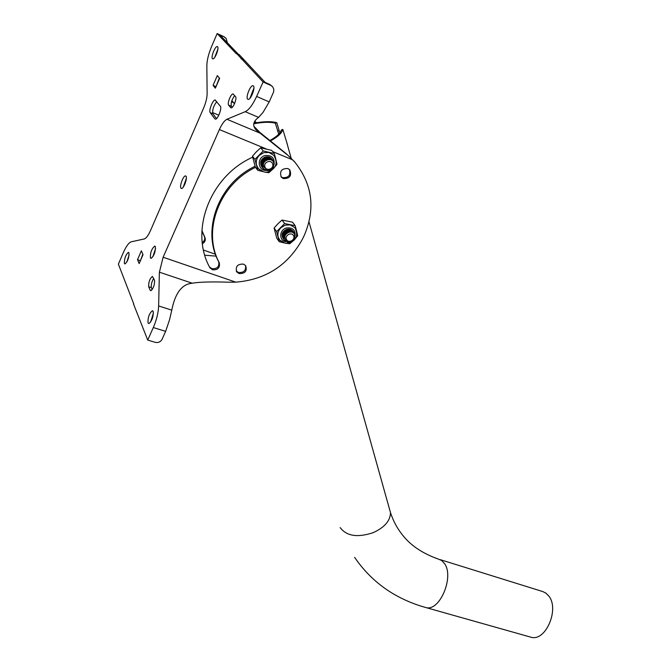 <?xml version="1.0" encoding="UTF-8"?>
<svg xmlns="http://www.w3.org/2000/svg" width="671" height="671" viewBox="0 0 671 671"><rect width="100%" height="100%" fill="white"/><g stroke="black" fill="none" stroke-linecap="round" stroke-linejoin="round"><path stroke-width="1.01" d="M440.302 559.673L542.805 591.579L546.085 593.248L548.853 596.091C559.421 608.899 546.152 640.813 531.684 637.416L529.218 636.72M253.755 123.808C262.587 122.047 269.776 121.828 275.328 123.145L278.725 134.15M269.952 140.474C276.511 136.859 280.31 133.344 281.35 129.948L282.827 129.444L287.339 144.332M283.741 233.223L284.722 233.005M263.443 162.382L263.913 162.223M275.328 123.145L276.788 122.659C270.958 121.183 263.309 121.384 253.856 123.271M279.824 132.858L276.788 122.659M282.827 129.444C281.854 133.135 277.735 136.951 270.48 140.902M152.82 256.867L155.571 248.538M150.413 257.882C150.203 252.724 151.621 248.798 154.674 246.106L155.345 246.593C155.571 251.734 154.154 255.668 151.092 258.385L150.413 257.882M183.267 187.1L186.353 178.343M180.902 188.115C179.417 186.06 183.292 175.668 185.448 175.911L186.068 176.288C187.578 178.285 183.678 188.777 181.531 188.509L180.902 188.115M150.556 322.206L153.424 313.013M148.039 322.936C147.788 317.5 149.23 313.441 152.367 310.748L153.181 311.394C153.458 316.813 152.015 320.889 148.87 323.607L148.039 322.936M249.947 98.293L253.923 88.077M247.599 99.14C245.569 97.303 250.233 85.376 252.858 85.712L253.453 85.98C255.534 87.742 250.828 99.786 248.211 99.417L247.599 99.14M214.737 57.354L217.874 49.251M212.447 58.696C210.769 57.22 215.039 46.215 217.169 46.551L217.589 46.744C219.308 48.153 215.005 59.258 212.883 58.897L212.447 58.696M126.777 262.16L129.109 254.988M124.403 263.451C124.303 258.587 125.628 254.888 128.379 252.355L128.966 252.833C129.084 257.689 127.758 261.396 124.999 263.946L124.403 263.451M287.934 168.547C281.459 168.371 279.279 171.256 281.384 177.219L283.271 178.57C289.755 178.721 291.927 175.819 289.78 169.855L287.934 168.547M280.923 176.582L282.516 177.622C288.538 177.991 290.853 175.299 289.453 169.52M243.472 264.097C237.408 263.955 235.194 266.58 236.838 271.973L239.061 273.567C245.133 273.693 247.331 271.059 245.653 265.657L243.472 264.097M236.259 270.967L238.406 272.468C243.758 272.879 246.14 270.564 245.552 265.531M252.69 157.182C209.553 176.406 189.49 231.319 209.805 267.536L212.439 269.776C217.865 270.128 220.155 267.796 219.291 262.78C202.046 231.445 218.905 184.584 255.534 167.347M209.461 266.882L211.835 268.668C217.253 269.021 219.534 266.697 218.671 261.69C201.401 230.312 218.36 183.393 255.072 166.282M201.912 230.539L204.865 237.308C205.88 239.992 205.066 242.139 202.424 243.741M202.273 242.508C204.605 240.847 205.284 238.784 204.294 236.309L201.896 230.975M288.262 232.418L288.681 231.755M289.1 230.681L289.209 230.178M254.854 128.371L286.458 153.877L294.653 161.912C312.401 184.164 315.63 208.589 304.357 235.185L302.562 238.943C288.153 265.221 265.909 279.622 235.823 282.164L228.215 282.197C211.835 281.635 199.824 281.963 192.174 283.187L159.388 272.191L163.128 257.236L219.383 129.57C221.933 123.984 224.441 120.545 226.915 119.262L260.088 133.168L255.894 129.721C252.288 125.443 253.185 121.325 258.578 117.383L263.007 112.434L269.197 101.917L256.641 96.439C252.732 104.844 248.924 109.927 245.225 111.68L226.915 119.262M133.831 304.122L118.39 264.148L123.221 252.858C126.14 246.265 128.832 242.575 131.298 241.803L144.34 238.935C146.236 238.272 148.299 235.462 150.53 230.505L203.548 108.224C205.846 102.73 207.037 97.932 207.129 93.839L206.844 65.825C206.903 60.44 208.513 53.948 211.667 46.349L217.152 33.55L224.047 36.704L226.01 38.306M267.226 159.841L267.444 159.388M286.458 153.877L295.072 162.39M140.281 261.002L142.839 254.234M215.945 86.819L219.367 78.012M152.2 289.553L151.369 287.624C150.908 284.923 151.688 281.854 153.701 278.406M232.216 107.343L231.361 106.303C230.69 103.066 231.805 99.518 234.707 95.634M216.507 118.599L212.883 113.793C212.204 110.027 213.487 105.984 216.725 101.648M238.113 54.049L220.306 35.353L224.047 36.704M217.152 33.55L236.2 53.63L239.035 54.46L265.146 82.407L270.002 84.571L272.728 86.936L273.718 88.983L273.693 91.751L269.197 101.917M270.816 85.418L263.099 81.979L256.641 96.439M287.247 154.8L260.088 133.168M192.174 283.187L189.516 283.674C180.751 285.787 174.837 294.619 171.776 310.161L169.595 319.614L165.645 331.357L162.005 339.434C160.512 341.967 158.264 342.94 155.278 342.361L147.721 340.071L153.315 327.549C156.595 319.916 158.364 312.72 158.633 305.951L159.388 272.191M133.521 304.022L147.721 340.071M256.599 122.751L254.754 121.183M234.548 103.628L232.611 101.547M236.368 53.252L263.099 81.979M243.841 59.501L241.149 58.285M243.674 59.878L240.981 58.662M139.157 263.577L137.513 259.685L141.355 250.828L143.032 254.67L139.157 263.577M215.349 88.186L213.068 85.368L217.312 75.571L219.635 78.322L215.349 88.186M150.145 290.191L148.685 286.743C148.492 282.172 149.725 278.725 152.401 276.393L154.523 280.277C154.741 284.865 153.5 288.337 150.799 290.694L150.145 290.191L151.235 290.543M230.673 107.645L228.635 105.137C227.033 103.586 230.874 93.663 232.98 93.94L235.538 96.624C237.19 98.142 233.307 108.19 231.176 107.897L231.252 107.897M214.854 118.851L210.224 112.678C208.505 110.883 212.808 99.685 215.106 99.996L220.365 106.27C222.176 108.048 217.79 119.488 215.433 119.153L215.55 119.144M270.002 84.571L272.309 86.458M234.481 103.779L231.872 100.591M256.347 122.793L254.645 121.359M204.84 255.215L216.179 256.146M227.377 42.785L226.127 38.423L224.659 37.35M213.068 85.368L215.685 86.5M137.513 259.685L140.088 260.558M253.974 126.517L260.038 132.598M283.816 237.92L283.414 237.349M283.347 237.224L282.868 235.798M282.835 235.437C282.843 232.829 284.135 231.017 286.71 229.994L289.335 229.843M284.68 242.994L279.698 240.059L278.121 236.922C277.383 233.575 278.28 230.547 280.814 227.83L285.158 225.179L290.098 224.886L294.946 227.729L296.616 231.025M283.548 242.759L279.237 241.703L276.628 231.596L284.63 223.552L295.173 225.708L296.532 230.69M290.577 229.381L286.592 229.297C282.281 231.428 281.09 234.473 283.019 238.415M293.143 231.487L292.514 230.665M295.173 225.708L292.539 222.202L282.055 220.046L277.895 223.787L274.103 228.031L276.712 238.088L279.237 241.703M292.279 241.594L289.738 243.766L286.24 243.279M296.75 231.554L297.672 235.815L295.282 238.599M276.628 231.596L274.103 228.031M284.63 223.552L282.055 220.046M289.729 230.958L289.612 231.587M285.36 235.144L284.001 235.11M289.646 230.941L289.511 231.579M285.418 235.026L284.018 235.026M283.732 234.976L283.296 234.858M286.634 239.706C288.824 243.808 295.936 239.48 293.445 235.563C291.273 231.436 284.11 235.789 286.634 239.706M285.544 239.849L289.218 241.812L292.615 240.637C289.587 242.843 286.777 242.642 284.185 240.033L287.733 242.508C293.596 242.105 295.827 239.304 294.418 234.087C291.533 228.777 281.954 234.548 285.544 239.849M284.185 240.033C282.726 236.838 283.489 234.087 286.475 231.772C289.369 230.195 291.868 230.447 293.948 232.543L295.089 235.865C295.45 229.834 292.506 227.209 286.265 228.014C279.144 229.935 278.868 240.704 285.846 241.753M295.014 235.496L293.873 232.443C291.793 230.346 289.302 230.094 286.4 231.671C283.246 234.196 282.575 237.089 284.387 240.352M284.118 239.941L284.068 239.891C282.03 236.586 282.634 233.617 285.896 230.975C288.79 229.398 291.281 229.658 293.361 231.747L293.781 232.334M293.504 231.923L293.286 231.646C291.206 229.557 288.715 229.297 285.821 230.874C282.566 233.516 281.954 236.486 284.001 239.79L284.001 239.79M283.539 239.136L283.498 239.077C281.459 235.789 282.063 232.82 285.318 230.178C288.203 228.601 290.694 228.861 292.774 230.95L293.193 231.537M292.699 230.849C290.618 228.761 288.136 228.509 285.242 230.078C281.988 232.72 281.384 235.689 283.422 238.977L283.514 239.086M293.814 232.384L294.435 234.112M285.016 238.717C284.21 233.768 286.265 231.537 291.197 232.032M284.898 238.608L284.345 233.953M284.923 232.954L287.44 231.126M284.319 237.802L283.506 236.175M283.456 235.957L283.783 233.131M284.37 232.124L286.827 230.346M289.344 230.212L289.285 230.665M289.268 230.774L289.008 231.604M288.958 231.713L288.656 232.267M285.787 234.414L284.999 234.582M284.873 234.598L284.11 234.615M283.883 234.59L283.397 234.515M285.032 238.784C284.118 233.567 286.24 231.327 291.399 232.065M284.823 238.507L284.034 234.523M284.278 233.844L288.438 230.807M284.252 237.702L283.489 236.276M283.43 236.075L283.464 233.709M283.707 233.03L287.834 230.01M289.268 230.187L289.193 230.673M289.167 230.782L288.882 231.612M288.832 231.73L288.48 232.334M285.905 234.254L285.058 234.464M283.925 234.506L283.405 234.431M262.571 166.291L261.95 165.36M261.875 165.209L261.413 163.472M261.396 163.003C261.589 160.411 262.931 158.658 265.414 157.727L267.108 157.492M263.468 171.751L258.419 168.723L256.532 165.083C255.735 161.476 256.641 158.247 259.266 155.395L263.787 152.653L268.954 152.468L273.843 155.378L275.831 159.212M262.579 171.55L257.765 170.283L254.938 159.379L263.233 150.95L274.28 153.516L275.739 158.851M269.809 157.299L265.28 156.955C260.675 159.245 259.509 162.55 261.799 166.861M274.28 153.516L271.688 150.371L260.7 147.813L256.406 151.772L252.472 156.184L255.299 167.029L257.765 170.283M271.78 170.073L268.777 172.749L264.6 172.002M275.957 159.706L276.997 164.412L274.229 167.599M254.938 159.379L252.472 156.184M263.233 150.95L260.7 147.813M261.875 164.479L261.422 163.389M264.911 166.76C266.161 171.675 274.28 168.891 272.678 164.093C271.461 159.153 263.284 161.946 264.911 166.76M263.703 166.76L266.957 169.755L270.631 169.369C267.041 171.013 264.24 170.14 262.21 166.76L263.342 168.866L265.196 170.3C271.168 171.34 274.062 168.899 273.869 162.986C272.216 156.586 261.321 160.235 263.703 166.76M262.21 166.76C261.472 163.019 262.856 160.31 266.362 158.641C268.912 157.836 271.059 158.348 272.803 160.151L274.129 164.437M274.078 163.925L272.728 160.067C270.992 158.255 268.845 157.752 266.286 158.549C261.891 160.981 260.843 164.345 263.149 168.631M262.898 168.278L262.814 168.186C260.306 163.875 261.296 160.453 265.791 157.92C268.341 157.123 270.488 157.626 272.225 159.438L272.585 159.908M272.309 159.547L272.149 159.354C270.413 157.542 268.266 157.039 265.716 157.836C261.229 160.361 260.239 163.783 262.747 168.094L262.864 168.228M262.336 167.549L262.252 167.456C259.752 163.154 260.734 159.732 265.221 157.207C267.771 156.41 269.91 156.922 271.646 158.725L272.015 159.195M271.646 158.725L271.57 158.641C269.843 156.829 267.695 156.326 265.146 157.123C260.667 159.648 259.677 163.061 262.185 167.364L262.302 167.498M269.44 169.914L270.296 169.57M272.619 159.958L273.491 162.122M263.795 167.004C262.504 161.963 264.416 159.48 269.532 159.547M263.661 166.869C259.702 162.625 266.647 155.815 270.505 159.732M262 163.531C262.386 159.371 264.559 157.576 268.509 158.163M262.537 165.418L261.95 164.538M261.875 164.403L261.472 163.078M263.82 167.062C262.42 161.745 264.408 159.253 269.784 159.572M263.594 166.777C262.26 165.016 262.118 163.12 263.166 161.099M263.032 166.056L262.009 163.967M261.958 163.716L262.621 160.352M262.47 165.334L261.942 164.58M261.875 164.445L261.447 163.238M389.239 508.165L390.514 512.711C390.279 520.83 384.517 527.473 373.21 532.648C357.559 537.848 346.546 536.154 340.163 527.565M309.012 221.9L390.514 512.711C393.214 520.763 396.88 527.767 401.526 533.713C409.645 544.751 421.791 553.164 437.962 558.935L441.644 560.47L444.63 563.715C454.166 576.817 440.084 610.845 426.454 607.716L424.173 607.079M279.002 130.493L277.551 130.988M218.671 261.69L219.291 262.78M204.294 236.309L204.865 237.308M292.757 159.874L272.694 151.587M266.228 148.912L219.383 129.57M235.823 282.164L163.128 257.236M215.483 254.275L203.506 250.048M218.805 115.177L212.531 112.543M258.578 117.383L245.225 111.68M171.776 310.161L158.633 305.951M165.645 331.357L153.315 327.549M233.441 102.579L231.503 101.749M256.741 130.023L258.176 131.759M210.224 112.678L212.883 113.793M228.635 105.137L231.361 106.303M148.685 286.743L151.369 287.624M265.557 170.451C257.58 170.057 256.993 157.584 264.928 155.563C271.663 154.909 274.724 157.92 274.129 164.588M269.591 169.78L268.845 170.073M354.632 557.366C365.183 572.833 378.394 585.179 394.271 594.414C404.412 600.218 415.139 604.655 426.454 607.716L531.684 637.416M286.634 142.067L291.13 158.096M154.674 246.106L155.102 246.249M185.448 175.911L185.901 176.087M152.367 310.748L152.837 310.899M252.858 85.712L253.445 85.972M217.169 46.551L217.589 46.735M236.309 271.076L236.838 271.973M232.703 101.665L233.927 103.149M293.864 160.998L294.653 161.912M255.257 128.949L255.894 129.721M209.57 267.024L210.174 268.132M215.106 99.996L215.576 100.197M232.98 93.94L233.433 94.133M260.163 132.69L253.915 126.333M279.698 240.059C283.254 243.229 286.643 244.135 289.847 242.768C296.624 239.924 298.327 234.917 294.946 227.729M258.419 168.723C262.42 172.019 265.892 172.967 268.828 171.575C273.751 169.394 279.304 164.722 273.843 155.378"/></g></svg>
